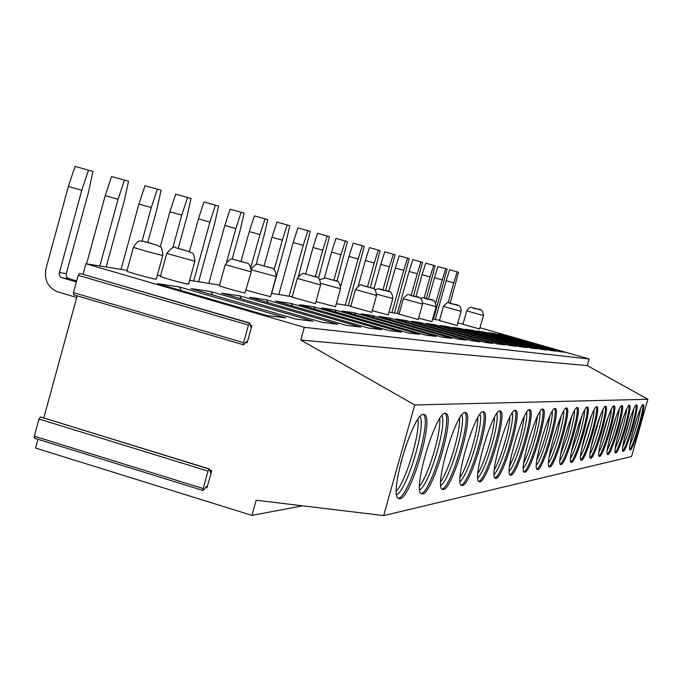 <?xml version="1.0" encoding="UTF-8"?>
<svg xmlns="http://www.w3.org/2000/svg" width="682" height="682" viewBox="0 0 682 682"><rect width="100%" height="100%" fill="white"/><g stroke="black" fill="none" stroke-linecap="round" stroke-linejoin="round"><path stroke-width="1.02" d="M35.021 437.938L34.347 438.176L34.279 436.207L203.159 488.559L203.1 490.529L206.578 486.454L207.03 486.232L206.978 487.801L211.71 470.733L209.8 470.145M43.784 417.955L77.151 295.809M74.176 294.564L73.613 294.769L73.486 292.612L243.576 342.671L243.551 344.811L246.765 341.256L247.157 341.06L247.14 342.867L251.897 325.698L250.328 325.237M83.016 274.335L85.906 263.763L304.3 327.317L300.753 340.045L414.741 404.963L383.651 515.592L256.185 500.238L251.973 515.396L35.558 448.057L37.953 439.302M203.159 488.559L208.001 471.083L209.391 468.935L210.533 472.541L211.71 470.733M243.576 342.671L248.444 325.084L249.723 323.046L250.874 327.317L251.897 325.698M73.486 292.612L78.208 275.306L79.641 273.354L249.356 323.183M34.279 436.207L38.976 419.004L40.528 416.958L209.05 469.003M463.044 323.941L457.793 323.106M439.549 320.19L432.644 319.091M399.123 313.746L389.013 312.126M350.863 306.039L336.337 303.72M292.263 296.687L271.479 293.371M219.587 285.093L189.639 280.311M160.62 275.681L157.363 275.161M127.125 270.336L85.906 263.763M302.544 505.822L251.973 515.396M480.06 327.769L589.171 358.988L587.296 365.595L647.9 399.302L631.523 456.556L383.651 515.592M647.9 399.302L414.741 404.963M630.228 449.932C633.39 450.248 646.51 404.835 643.331 404.588L643.203 404.571C640.253 403.48 626.843 449.66 630.032 449.907L630.228 449.932M623.178 451.433C626.511 451.731 639.955 405.193 636.621 404.895L636.485 404.869C633.373 403.744 619.614 451.092 622.964 451.399L623.178 451.433M615.744 453.01C619.256 453.291 633.049 405.568 629.554 405.21L629.401 405.185C626.119 404.034 611.993 452.601 615.505 452.976L615.744 453.01M607.892 454.672C611.609 454.945 625.769 405.978 622.086 405.551L621.924 405.517C618.446 404.332 603.945 454.178 607.628 454.638L607.892 454.672M599.589 456.437C603.536 456.693 618.071 406.412 614.201 405.901L614.022 405.867C610.339 404.648 595.429 455.849 599.308 456.394L599.589 456.437M590.8 458.304C594.985 458.534 609.921 406.873 605.846 406.284L605.642 406.242C601.737 404.989 586.401 457.605 590.484 458.261L590.8 458.304M581.473 460.282C585.915 460.486 601.285 407.376 596.98 406.685L596.759 406.643C592.607 405.347 576.819 459.455 581.124 460.231L581.473 460.282M571.559 462.387C576.29 462.567 592.121 407.913 587.56 407.111L587.313 407.06C582.897 405.722 566.631 461.416 571.175 462.328L571.559 462.387M561.005 464.621C566.051 464.774 582.36 408.492 577.535 407.563L577.262 407.504C572.548 406.131 555.77 463.496 560.578 464.561L561.005 464.621M549.752 467.017C555.139 467.127 571.951 409.132 566.836 408.049L566.529 407.989C561.499 406.557 544.176 465.695 549.266 466.94L549.752 467.017M537.706 469.566C543.477 469.642 560.834 409.822 555.404 408.569L555.054 408.501C549.675 407.018 531.764 468.023 537.169 469.48L537.706 469.566M524.808 472.311C530.997 472.336 548.933 410.573 543.153 409.132L542.761 409.047C536.981 407.512 518.456 470.503 524.194 472.2L524.808 472.311M510.937 475.252C517.604 475.226 536.154 411.408 529.991 409.737L529.547 409.635C523.333 408.041 504.143 473.138 510.238 475.124L510.937 475.252M496.002 478.423C503.18 478.338 522.403 412.329 515.814 410.385L515.302 410.266C508.619 408.612 488.704 475.942 495.209 478.261L496.002 478.423M479.864 481.85C487.63 481.688 507.561 413.352 500.503 411.101L499.923 410.956C492.694 409.226 472.012 478.926 478.952 481.654L479.864 481.85M462.37 485.558C470.785 485.32 491.5 414.494 483.922 411.868L483.248 411.698C475.422 409.891 453.897 482.106 461.313 485.32L462.37 485.558M443.351 489.591C452.498 489.267 474.041 415.79 465.9 412.712L465.107 412.508C456.616 410.615 434.178 485.499 442.115 489.301L443.351 489.591M422.593 493.998C432.567 493.555 455.013 417.265 446.241 413.642L445.312 413.386C436.062 411.408 412.636 489.105 421.135 493.632L422.593 493.998M399.848 498.832C410.76 498.261 434.187 418.97 424.724 414.682L423.607 414.358C413.514 412.269 388.996 492.924 398.109 498.346L399.848 498.832M587.296 365.595L300.753 340.045M589.171 358.988L304.3 327.317M504.919 335.126L564.739 352.244L559.257 351.562L498.491 334.171L504.919 335.126L505.584 336.2M494.774 333.626L556.094 351.17L550.323 350.463L488.005 332.62L494.774 333.626L495.473 334.76M484.092 332.04L546.981 350.054L540.894 349.303L476.957 330.983L484.092 332.04L484.825 333.234M472.831 330.369L537.373 348.869L530.946 348.076L465.294 329.253L472.831 330.369L473.606 331.64M460.938 328.613L527.22 347.615L520.417 346.78L452.967 327.428L460.938 328.613L461.748 329.952M448.355 326.746L516.487 346.294L509.275 345.407L439.916 325.502L448.355 326.746L449.216 328.161M435.031 324.777L505.098 344.887L497.451 343.95L426.08 323.447L435.031 324.777L435.934 326.277M420.888 322.68L493.018 343.396L484.885 342.398L411.374 321.273L420.888 322.68L421.851 324.282M405.85 320.455L480.162 341.818L471.501 340.744L395.722 318.954L405.85 320.455L406.873 322.16M389.84 318.076L466.471 340.13L457.221 338.988L379.03 316.482L389.84 318.076L390.922 319.901M372.739 315.553L451.842 338.323L441.953 337.104L361.187 313.839L372.739 315.553L373.898 317.497M354.452 312.842L436.19 336.397L425.585 335.084L342.066 311.009L354.452 312.842L355.689 314.931M334.853 309.935L419.396 334.325L407.989 332.918L321.537 307.966L334.853 309.935L336.166 312.185M313.771 306.815L401.34 332.1L389.038 330.582L299.432 304.692L313.771 306.815L315.186 309.244M291.061 303.447L381.852 329.696L368.561 328.059L275.562 301.154L291.061 303.447L292.569 306.073M266.5 299.816L360.778 327.096L346.362 325.323L249.714 297.326L266.5 299.816L268.128 302.663M239.868 295.869L337.905 324.282L322.219 322.347L221.616 293.166L239.868 295.869L241.633 298.972M210.891 291.581L313.004 321.205L295.86 319.099L190.969 288.631L210.891 291.581L212.801 294.974M179.238 286.892L285.775 317.855L266.977 315.536L157.406 283.661L179.238 286.892L181.318 290.617M483.495 315.587L479.565 329.014L462.942 324.308L466.727 310.864L483.504 315.57C482.344 306.244 477.843 310.736 472.268 307.582M461.092 311.384L457.111 325.519L439.455 320.549M422.721 303.089L436.13 306.67L431.928 321.64L418.603 318.153M409.532 294.931L409.532 294.931C408.458 293.584 406.387 294.854 403.326 298.75L422.542 304.121L418.219 319.526L399.013 314.138M392.806 298.571L388.237 314.905L372.253 310.711M376.507 295.511L371.792 312.365L350.744 306.474M340.514 288.75L335.493 306.764L315.962 301.615M320.583 285.016L315.399 303.661L292.126 297.164M276.116 276.67L270.549 296.73L246.168 290.182M251.198 271.999L244.983 292.945C241.658 292.518 220.857 286.704 219.399 285.784L219.442 285.63M194.839 261.419L188.607 284.036L188.096 284.198C184.225 283.695 162.452 277.634 160.398 276.491L160.466 276.261M162.793 255.409L156.306 279.023L155.76 279.228C151.583 278.682 129.324 272.502 126.886 271.214L126.963 270.942M629.75 449.404C633.297 446.744 644.302 408.995 642.734 404.844M629.938 445.116C634.933 433.351 638.488 421.169 640.586 408.561M631.813 435.789L637.159 417.435M622.675 450.913C626.374 448.304 637.738 409.319 636.016 405.125M622.802 446.701C628.071 434.511 631.754 421.86 633.859 408.748M624.473 438.006L630.603 416.975M615.207 452.49C619.068 449.95 630.816 409.652 628.932 405.432M615.275 448.364C620.825 435.73 624.661 422.593 626.767 408.953M616.767 440.214L623.646 416.625M607.321 454.169C611.362 451.689 623.527 410.018 621.455 405.747M607.33 450.103C613.195 437.009 617.176 423.369 619.273 409.174M608.668 442.439L616.281 416.352M598.992 455.934C603.22 453.521 615.82 410.402 613.544 406.088M598.932 451.944C603.272 444.715 611.115 417.844 611.353 409.422M600.126 444.707L608.463 416.156M590.16 457.81C594.602 455.474 607.662 410.803 605.173 406.446M590.041 453.88C594.585 446.659 602.897 418.219 602.956 409.694M591.098 447.034L600.16 416.029M580.8 459.787C585.471 457.545 599.018 411.237 596.29 406.83M580.612 455.917C585.369 448.73 594.184 418.612 594.048 409.993M581.541 449.438L591.337 415.943M570.843 461.902C575.77 459.753 589.836 411.706 586.844 407.239M570.587 458.082C575.582 450.938 584.934 419.021 584.576 410.308M571.397 451.936L577.62 434.204L581.942 415.926M560.237 464.144C565.446 462.098 580.075 412.201 576.793 407.674M559.913 460.376C565.173 453.3 575.096 419.456 574.483 410.666M560.604 454.536L567.373 435.568L571.917 415.952M548.925 466.539C554.44 464.613 569.666 412.738 566.069 408.134M548.524 462.814C554.074 455.832 564.611 419.916 563.716 411.05M549.104 457.264L556.452 437.026L561.209 416.029M536.828 469.097C542.684 467.298 558.549 413.309 554.602 408.637M536.342 465.414C542.207 458.551 553.417 420.402 552.198 411.468M536.819 460.137C543.094 446.045 547.399 431.391 549.752 416.156M523.861 471.842C530.102 470.188 546.657 413.931 542.309 409.166M523.282 468.184C529.496 461.475 541.44 420.913 539.846 411.919M523.665 463.172C530.519 448.219 535.114 432.61 537.45 416.335M509.923 474.783C516.589 473.291 533.887 414.596 529.104 409.746M509.249 471.151C515.856 464.638 528.584 421.467 526.572 412.422M509.531 466.386C517.024 450.538 521.926 433.94 524.228 416.574M494.902 477.954C502.046 476.641 520.161 415.329 514.876 410.368M494.135 474.34C501.168 468.065 514.765 422.047 512.267 412.968M494.314 469.813C500.767 458.952 509.48 429.464 509.966 416.864M478.67 481.381C486.351 480.273 505.345 416.122 499.514 411.033M477.792 477.775C485.32 471.782 499.863 422.67 496.811 413.573M477.877 473.47C484.851 462.481 494.407 430.214 494.544 417.222M461.075 485.09C469.361 484.211 489.318 417 482.856 411.766M460.069 481.475C468.15 475.84 483.743 423.343 480.043 414.238M460.06 477.4C467.63 466.326 478.116 431.024 477.818 417.64M441.936 489.13C450.904 488.5 471.918 417.955 464.749 412.559M440.785 485.499C449.498 480.281 466.249 424.059 461.808 414.963M440.691 481.637C448.918 470.529 460.427 431.894 459.617 418.134M421.041 493.529C430.811 493.154 452.959 419.012 444.988 413.428M419.737 489.864C429.166 485.166 447.204 424.826 441.893 415.773M419.549 486.215C428.518 475.149 441.169 432.84 439.745 418.714M398.109 498.354L398.22 498.329C408.978 497.817 432.2 420.146 423.334 414.383M396.643 494.638C406.907 490.554 426.386 425.662 420.069 416.668M396.378 491.193C406.191 480.247 420.112 433.863 417.955 419.379M400.598 463.521L406.233 444.749M450.18 303.166L458.517 272.229L457.187 271.862L453.743 282.834L446.173 280.694L449.617 269.731L457.187 271.862M449.617 269.731L458.517 272.229M448.125 302.817L453.743 282.834M446.173 280.694L435.269 319.508M433.445 319.219L447.153 269.092L445.747 268.708L442.209 279.961L434.451 277.77L437.997 266.526L445.747 268.708M437.997 266.526L447.153 269.092M435.755 302.927L442.209 279.961M434.451 277.77L428.475 299.066M426.403 298.494L435.184 265.792L433.701 265.383L430.061 276.935L422.107 274.693L425.747 263.15L433.701 265.383M425.747 263.15L435.184 265.792M424.178 297.906L430.061 276.935M422.107 274.693L415.943 296.653M413.539 295.979L422.559 262.314L420.999 261.879L417.248 273.746L409.081 271.445L412.832 259.586L420.999 261.879M412.832 259.586L422.559 262.314M411.195 295.34L417.248 273.746M409.081 271.445L397.316 313.456M394.443 312.995L409.226 258.631L407.572 258.18L403.71 270.379L395.33 268.009L399.192 255.818L407.572 258.18M399.192 255.818L409.226 258.631M391.894 312.586L403.71 270.379M395.33 268.009L388.757 291.487M385.577 290.532L395.117 254.744L393.369 254.267L389.388 266.815L380.778 264.377L384.759 251.837L393.369 254.267M384.759 251.837L395.117 254.744M382.96 289.799L389.388 266.815M380.778 264.377L373.924 288.904M370.343 287.591L380.172 250.626L378.322 250.115L374.213 263.039L365.356 260.533L369.465 247.617L378.322 250.115M369.465 247.617L380.172 250.626M367.572 286.798L374.213 263.039M365.356 260.533L358.238 286.039M348.272 305.63L364.316 246.253L362.347 245.708L358.101 259.024L348.979 256.449L353.233 243.142L362.347 245.708M353.233 243.142L364.316 246.253M345.237 305.144L358.101 259.024M348.979 256.449L340.693 286.201M336.959 281.282L347.453 241.599L345.356 241.019L340.957 254.761L331.571 252.101L335.97 238.376L345.356 241.019M335.97 238.376L347.453 241.599M333.856 280.259L340.957 254.761M331.571 252.101L324.41 277.847M318.503 278.265L329.483 236.645L327.249 236.032L322.697 250.217L313.021 247.481L317.573 233.304L327.249 236.032M317.573 233.304L329.483 236.645M315.331 276.713L322.697 250.217M313.021 247.481L305.647 274.011M298.503 276.142L310.301 231.351L307.914 230.695L303.2 245.358L293.209 242.536L297.932 227.89L307.914 230.695M297.932 227.89L310.301 231.351M289.083 296.184L303.2 245.358M293.209 242.536L278.776 294.539M271.692 293.405L286.193 241.13L289.782 225.699L287.224 224.992L282.322 240.166L272.007 237.251L276.909 222.085L287.224 224.992M276.909 222.085L289.782 225.699M274.155 269.646L282.322 240.166M272.007 237.251L264.079 265.878M256.031 264.727L264.087 235.622L267.779 219.63L265.025 218.871L259.936 234.591L249.262 231.573L254.36 215.87L265.025 218.871M254.36 215.87L267.779 219.63M250.908 267.208L259.936 234.591M249.262 231.573L241.019 261.411M232.136 259.339L240.32 229.715L244.113 213.099L241.155 212.29L235.853 228.598L224.804 225.469L230.115 209.178L241.155 212.29M230.115 209.178L244.113 213.099M226.637 261.956L235.853 228.598M224.804 225.469L208.828 283.38M198.598 281.743L214.702 223.338L218.607 206.066L215.41 205.188L209.877 222.136L198.428 218.888L203.969 201.966L215.41 205.188M203.969 201.966L218.607 206.066M193.662 280.958L209.877 222.136M198.428 218.888L189.425 251.598M178.215 248.393L187.004 216.441L191.02 198.462L187.559 197.507L181.779 215.137L169.895 211.77L175.683 194.165L187.559 197.507M175.683 194.165L191.02 198.462M172.793 247.813L181.779 215.137M169.895 211.77L160.253 246.884M147.789 242.4L156.962 208.965L161.105 190.21L157.346 189.17L151.285 207.55L138.932 204.054L144.993 185.7L157.346 189.17M144.993 185.7L161.105 190.21M142.086 241.078L151.285 207.55M138.932 204.054L121.038 269.364M106.162 266.994L124.269 200.832L128.54 181.233L124.431 180.099L118.08 199.289L105.224 195.64L111.584 176.485L124.431 180.099M111.584 176.485L128.54 181.233M99.836 265.989L118.08 199.289M105.224 195.64L86.58 263.866M76.657 281.018L67.774 278.171L66.418 276.38L66.171 274.079L88.558 191.94L92.957 171.421L88.464 170.176L81.772 190.252L68.371 186.45L75.063 166.408L88.464 170.176M75.063 166.408L92.957 171.421M76.384 282.007L61.209 277.455L59.649 275.826L59.164 273.559L81.772 190.252M68.371 186.45L45.967 268.717C43.98 280.08 48.047 287.847 58.158 292.015L76.691 297.48M247.14 342.867L245.767 342.466M206.978 487.801L205.819 487.442M78.208 275.306L248.444 325.084M38.976 419.004L208.001 471.083M480.222 309.833L472.532 307.642L480.222 309.833M449.268 302.944C453.129 305.4 461.603 302.535 461.1 311.359L443.428 306.397M457.639 305.314L449.549 303.013L457.639 305.314M432.465 300.285L423.931 297.855L432.465 300.285M399.004 314.172L403.335 298.725M418.765 297.54L409.993 295.042L418.765 297.54M379.183 288.818C385.807 292.467 391.962 287.599 392.823 298.528L376.72 294.215M388.791 291.546L379.499 288.895L388.791 291.546M362.449 285.443L371.613 287.975C374.29 287.514 375.927 290.012 376.515 295.468L355.467 289.56M372.355 288.264L362.773 285.528L372.355 288.264M325.519 278L335.194 280.669C338.144 280.166 339.926 282.842 340.531 288.699L320.821 283.397M336.064 281.001L325.86 278.094L336.064 281.001M305.067 273.883L314.999 276.611C318.247 276.321 320.114 279.1 320.6 284.948L297.335 278.444M315.971 276.986L305.425 273.976L315.971 276.986M270.865 267.847C273.951 267.779 275.707 270.686 276.142 276.577L251.47 269.842M271.138 268.017L259.825 264.787L271.138 268.017M245.989 262.902C248.862 262.655 250.609 265.648 251.232 271.888L225.239 264.642M246.023 262.996L234.293 259.637L246.023 262.996M189.468 251.615C192.435 254.71 193.415 249.373 194.882 261.266L166.732 253.448M189.229 251.641L176.544 248.001L189.229 251.641M157.295 245.196C160.492 248.325 161.557 243.448 162.845 255.221L162.325 255.332C158.19 254.625 135.923 248.427 133.442 247.293L133.501 247.089M156.945 245.188L143.723 241.394L156.945 245.188M66.273 273.627L59.317 272.621M68.967 278.759L62.028 277.804M249.663 323.029L79.641 273.354M243.551 344.811L73.613 294.769M209.263 468.901L40.528 416.958M203.1 490.529L34.347 438.176M472.132 307.548L472.132 307.548C470.768 306.653 468.96 307.761 466.727 310.864M449.123 302.91L449.123 302.91C448.577 301.487 446.676 302.655 443.428 306.414L439.447 320.583M436.13 306.67C435.005 296.457 429.762 301.18 423.641 297.778M423.488 297.744L420.214 298.153M422.542 304.121C421.766 293.857 415.901 298.375 409.694 294.965M379.013 288.784L374.81 289.569M362.27 285.408L362.27 285.408C361.093 283.968 358.826 285.366 355.45 289.611L350.727 306.533M325.331 277.966L319.713 279.603M304.871 273.84L304.871 273.84C303.072 272.578 300.557 274.138 297.309 278.512L292.101 297.267M269.612 267.455L259.45 264.693M259.237 264.65L259.237 264.65C257.25 263.337 254.633 264.735 251.377 268.844M233.679 259.492L233.679 259.492C231.616 257.967 228.794 259.723 225.205 264.761L219.399 285.784M243.576 262.144L233.892 259.544M175.879 247.847L175.879 247.847C174.754 245.58 171.685 247.506 166.689 253.619L160.398 276.491M184.728 250.166L176.118 247.898M143.032 241.232C141.004 242.084 139.256 237.694 133.442 247.293L126.886 271.214M151.353 243.38L143.288 241.283M500.025 410.956L500.503 411.101M483.342 411.698L483.922 411.868M465.192 412.508L465.9 412.712M445.372 413.386L446.241 413.642M423.641 414.358L424.724 414.682"/></g></svg>
